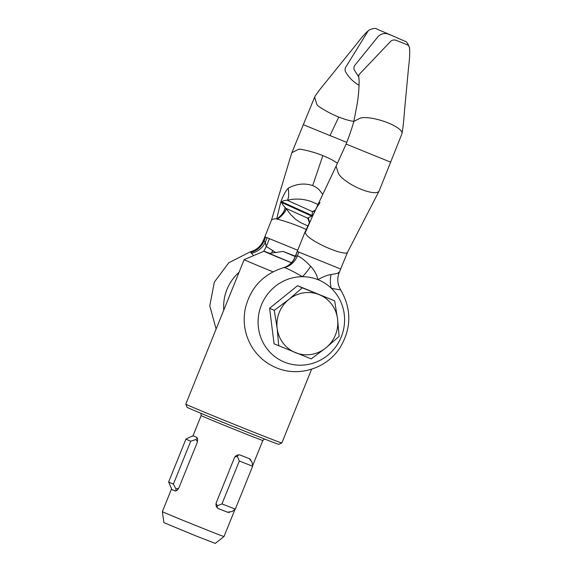 <?xml version="1.0" encoding="UTF-8"?>
<svg xmlns="http://www.w3.org/2000/svg" width="572" height="572" viewBox="0 0 572 572"><rect width="100%" height="100%" fill="white"/><g stroke="black" fill="none" stroke-linecap="round" stroke-linejoin="round"><path stroke-width="0.86" d="M306.22 229.472A31.996 5.305 -160.7 0 0 298.856 226.305A31.996 5.305 -160.7 0 0 277.492 219.219A31.996 5.305 -160.7 0 0 277.348 219.183A4.819 0.801 -160.7 0 0 276.884 219.069A4.819 0.801 -160.7 0 0 276.684 219.026L280.773 202.023A19.276 3.832 -161.3 0 0 281.324 201.945A19.276 3.832 -161.3 0 0 281.796 201.83L281.581 202.467C282.182 203.975 283.312 205.548 284.963 207.2L290.833 214.707L295.345 219.126L300.507 222.558L307.922 225.954M280.552 202.667A19.276 3.832 -161.3 0 0 281.109 202.581A19.276 3.832 -161.3 0 0 281.581 202.467L311.962 216.202M297.712 250.229L264.879 236.794L263.442 240.362C260.861 246.31 256.449 250.136 250.2 251.844L253.625 255.612M309.316 221.965L307.65 218.161M340.011 289.84L331.324 288.267A44.502 42.986 -65.7 0 1 323.13 358.572A44.502 42.986 -65.7 0 1 259.445 333.061A44.502 42.986 -65.7 0 1 302.431 276.691C293.643 271.636 287.68 268.611 284.541 267.617A19.276 18.597 100.8 0 0 297.376 255.913C300.071 256.542 304.504 260.003 310.667 266.295C314.264 270.098 316.716 274.56 318.011 279.679C322.594 276.912 326.977 275.189 331.152 274.496C337.902 273.387 340.333 272.672 338.431 272.358M305.755 232.053A4.819 0.901 24.8 0 0 304.947 232.196L297.233 251.444L340.626 268.997L339.189 272.565C336.915 278.628 337.437 284.441 340.748 289.99C351.508 308.801 351.494 327.656 340.69 346.56C328.071 367.739 299.721 377.484 277.034 368.061C267.303 364.157 259.431 357.893 253.417 349.27C245.231 336.908 242.499 323.409 245.238 308.78C250.3 287.83 263.07 274.131 283.548 267.689L284.291 267.467A19.276 18.197 -108.3 0 1 283.662 267.66M318.397 204.704L311.461 201.601C303.332 198.77 295.281 198.32 287.316 200.257C284.949 200.25 283.111 200.772 281.796 201.823L281.796 201.83M250.786 252.366A19.276 18.569 127.6 0 0 264.078 240.862L263.442 240.362M337.473 163.256A31.996 8.702 -162.5 0 0 322.858 155.613A31.996 8.702 -162.5 0 0 301.065 149.342A4.819 1.308 -162.5 0 0 298.412 149.371L292.871 152.166A22.887 6.228 -162.5 0 0 291.591 153.425A22.887 6.228 -162.5 0 0 291.563 153.51M280.773 202.023C283.297 195.374 285.785 190.755 288.224 188.167C296.36 183.798 304.518 182.926 312.698 185.542L316.116 187.323L319.054 189.654L322.765 194.451M284.963 207.2A19.276 10.353 155.6 0 1 276.684 219.026A4.819 0.801 -160.7 0 0 274.817 218.833L272.601 219.312A22.887 3.797 -160.7 0 0 271.514 219.984A22.887 3.797 -160.7 0 0 271.514 219.998L291.57 153.489M291.591 153.425L303.31 124.717L346.775 142.385M353.846 121.393A31.996 9.366 -153.5 0 1 338.774 117.053A31.996 9.366 -153.5 0 1 318.754 106.385A4.819 1.409 -153.5 0 1 316.888 104.461L314.965 98.262A22.887 6.7 -153.5 0 1 315.015 96.253A22.887 6.7 -153.5 0 1 315.1 96.103A22.887 6.7 -153.5 0 1 315.136 96.039M359.052 85.228A31.996 28.521 -126.4 0 1 345.76 72.136A4.819 4.297 -126.4 0 1 345.681 67.281L367.86 31.338A4.819 4.297 -126.4 0 1 368.876 30.237C372.851 28.314 375.482 27.906 376.762 29.022L393.557 36.229M358.708 76.877L354.404 70.206A4.819 4.655 -65.7 0 1 355.055 65.015L377.677 37.094A9.638 9.309 -65.7 0 1 388.438 34.163L393.071 36.022A9.638 9.309 -65.7 0 1 393.357 36.136L404.84 41.22C406.399 41.234 407.958 43.422 409.523 47.798A4.819 4.254 -8.4 0 1 409.473 49.171M223.788 310.053A44.502 42.986 -65.7 0 1 239.053 272.272M307.693 218.125L312.097 215.894L312.405 211.597L315.351 210.189M361.268 189.361A22.887 6.7 26.5 0 0 379.1 191.027A22.887 6.7 26.5 0 0 379.136 190.955L390.647 162.155L346.117 144.087L336.172 166.016A4.819 1.409 26.5 0 0 336.164 166.431L338.088 172.601A22.887 6.7 26.5 0 0 344.122 179.644C348.963 183.433 354.683 186.672 361.268 189.361M346.117 144.087C349.406 135.621 351.966 128.121 353.796 121.571A4.819 1.308 17.5 0 1 354.075 121.271L359.645 118.461A22.887 6.228 17.5 0 1 387.837 122.808A22.887 6.228 17.5 0 1 402.044 133.412A22.887 6.228 17.5 0 1 402.002 133.555L390.647 162.155M359.052 78.142A4.819 4.254 -8.4 0 1 358.708 76.92A4.819 4.254 -8.4 0 1 359.874 73.695L390.469 41.556A4.819 4.254 -8.4 0 1 396.203 40.34L406.864 44.609A4.819 4.254 -8.4 0 1 409.523 47.798M309.731 222.036L304.955 232.189A4.819 0.901 24.8 0 0 305.005 232.475L306.213 234.506A22.887 4.283 24.8 0 0 330.48 248.999A22.887 4.283 24.8 0 0 347.519 252.323A22.887 4.283 24.8 0 0 347.526 252.309L340.626 268.997M284.541 267.617L283.369 267.746M320.02 202.531L316.745 207.5L312.462 216.345M312.083 215.887L312.319 216.638L305.555 232.039M310.667 266.295A19.276 4.833 123.9 0 1 302.431 276.691C307.893 276.705 313.084 277.706 318.011 279.679C322.937 281.653 327.377 284.513 331.324 288.267A19.276 13.299 -84.4 0 1 331.152 274.496M294.866 257.293L295.531 256.092A19.276 18.197 -108.3 0 1 284.291 267.467L286.107 266.738C291.756 263.806 294.244 259.202 294.866 257.293L297.233 251.444M275.654 252.481L266.273 246.482L265.236 242.399A19.276 18.097 -25.1 0 1 251.415 253.303M272.944 250.436A19.276 3.99 -61.5 0 1 271.486 253.067M269.376 238.789L266.273 246.482A19.276 8.63 -64.1 0 1 263.599 251.373M308.172 217.675L309.18 220.799L309.28 223.123M309.345 222.465L307.943 218.49M288.224 188.167A19.276 5.455 75 0 1 287.316 200.257L312.405 211.597A18.84 10.325 -100.1 0 0 314.807 210.961A18.84 10.325 -100.1 0 0 314.822 210.954L315.279 210.682M277.492 219.219A19.276 6.128 148.8 0 0 286.1 208.422L307.743 218.204M277.348 219.183A19.276 6.306 149.4 0 0 286.036 208.351M278.75 345.91L277.17 328.435L274.267 310.374L288.903 299.399L302.216 287.83L297.54 285.714L334.649 300.822L337.551 318.89L339.132 336.357L325.818 347.933L311.182 358.901L274.074 343.793L269.591 308.258L297.54 285.714M302.216 287.83L334.649 300.822M274.267 310.374L269.591 308.258M288.903 299.399A31.324 30.259 -65.7 0 1 319.097 294.623A31.324 30.259 114.3 0 1 337.551 318.89A31.324 30.259 -65.7 0 1 325.818 347.933A31.324 30.259 -65.7 0 1 295.631 352.702A31.324 30.259 -65.7 0 1 277.17 328.435A31.324 30.259 -65.7 0 1 288.903 299.399M171.564 488.86L171.4 489.325A33.247 0.357 22 0 0 174.81 490.862C176.283 491.212 177.699 490.068 179.065 487.437L197.118 442.757C197.969 439.911 197.755 438.073 196.475 437.251A33.247 0.357 -158 0 1 193.064 435.707L185.964 439.06A38.553 0.415 22 0 0 190.733 441.212L195.746 439.553C197.111 438.538 197.433 437.794 196.711 437.337M171.457 489.11L162.355 511.633A33.247 0.357 22 0 0 162.355 511.64A33.247 0.357 22 0 0 201.029 527.634A33.247 0.357 22 0 0 224.01 536.55A33.247 0.357 22 0 0 224.017 536.55L215.244 543.4L196.103 535.978L163.907 522.658L162.355 511.64M269.662 253.325A36.622 0.4 22 0 0 263.928 251.237A36.622 0.4 22 0 0 291.42 262.77M263.928 251.237L244.165 259.624A51.802 0.565 22 0 0 272.966 271.822M187.101 407.3A49.392 0.536 22 0 0 244.544 431.066A49.392 0.536 22 0 0 278.693 444.308L281.824 442.978A51.802 0.565 22 0 0 281.832 442.971A51.802 0.565 22 0 1 246.017 429.086A51.802 0.565 22 0 1 185.771 404.168A51.802 0.565 22 0 0 185.771 404.168L187.101 407.3M295.316 256.177L283.076 251.437L295.173 256.535M291.463 262.72L269.24 253.382L283.076 251.437M240.354 455.119C238.76 454.633 237.766 455.097 237.373 456.513L239.318 461.003A38.553 0.415 22 0 0 252.645 466.223L252.08 462.269L249.242 458.601M221.986 503.896L217.489 505.741C216.795 506.999 217.203 508 218.697 508.73L227.577 512.212L232.189 511.497L235.321 509.116A38.553 0.415 22 0 1 221.986 503.896L239.318 461.003M235.321 509.116L252.645 466.223M250.779 459.974L249.814 458.83A33.247 0.357 -158 0 1 240.29 455.097C237.78 454.382 235.807 455.326 234.356 457.929L216.309 502.609C215.537 505.484 216.316 507.521 218.633 508.715L218.697 508.73M237.373 456.513L234.899 456.935M216.009 503.689L217.489 505.741M193.436 435.907L192.871 436.129M174.96 490.912L171.865 489.51L168.633 481.953L185.957 439.06L168.633 481.953A38.553 0.415 22 0 0 168.633 481.953L168.633 481.953A38.553 0.415 22 0 0 173.409 484.105L190.733 441.212M175.046 490.948C175.876 491.162 176.14 490.44 175.854 488.781L173.409 484.105M197.476 441.613L195.746 439.553M175.854 488.781L178.535 488.502M218.518 508.665L218.633 508.715A33.247 0.357 22 0 0 228.149 512.441L229.637 512.255M267.081 237.83L265.236 242.399L264.078 240.862L265.58 237.151M322.858 155.613L312.698 185.542M338.774 117.053L329.93 135.728M297.376 251.516L295.531 256.092L297.376 255.913L298.877 252.195M312.212 215.572L281.796 201.823M200.894 413.284L201.165 415.579A33.247 0.357 22 0 0 239.84 431.581A33.247 0.357 22 0 0 262.827 440.49L264.607 439.024M228.149 512.441L227.692 512.255M171.4 489.325L171.857 489.503M315.015 96.253L303.31 124.717M315.1 96.103L320.206 89.082L356.37 44.316C361.568 37.445 365.744 32.754 368.883 30.23M250.2 251.844L228.771 262.805L214.321 282.132L209.781 305.82L216.116 329.036M402.044 133.412C403.038 127.656 403.853 120.106 404.49 110.775L408.551 67.589C409.645 58.759 409.967 52.145 409.516 47.762M379.1 191.027L347.519 252.323M336.157 166.037L312.341 216.516M358.708 76.92L358.315 75.332M358.816 77.492L359.087 80.023C359.223 86.472 358.637 94.173 357.336 103.124L353.796 121.564M264.879 236.794L271.514 219.984M309.052 220.706L308.894 220.256M201.165 415.579L192.964 435.871M244.165 259.624L185.771 404.161M311.64 369.19L281.832 442.971M262.827 440.49L252.588 465.815M234.999 509.366L224.017 536.55"/></g></svg>
